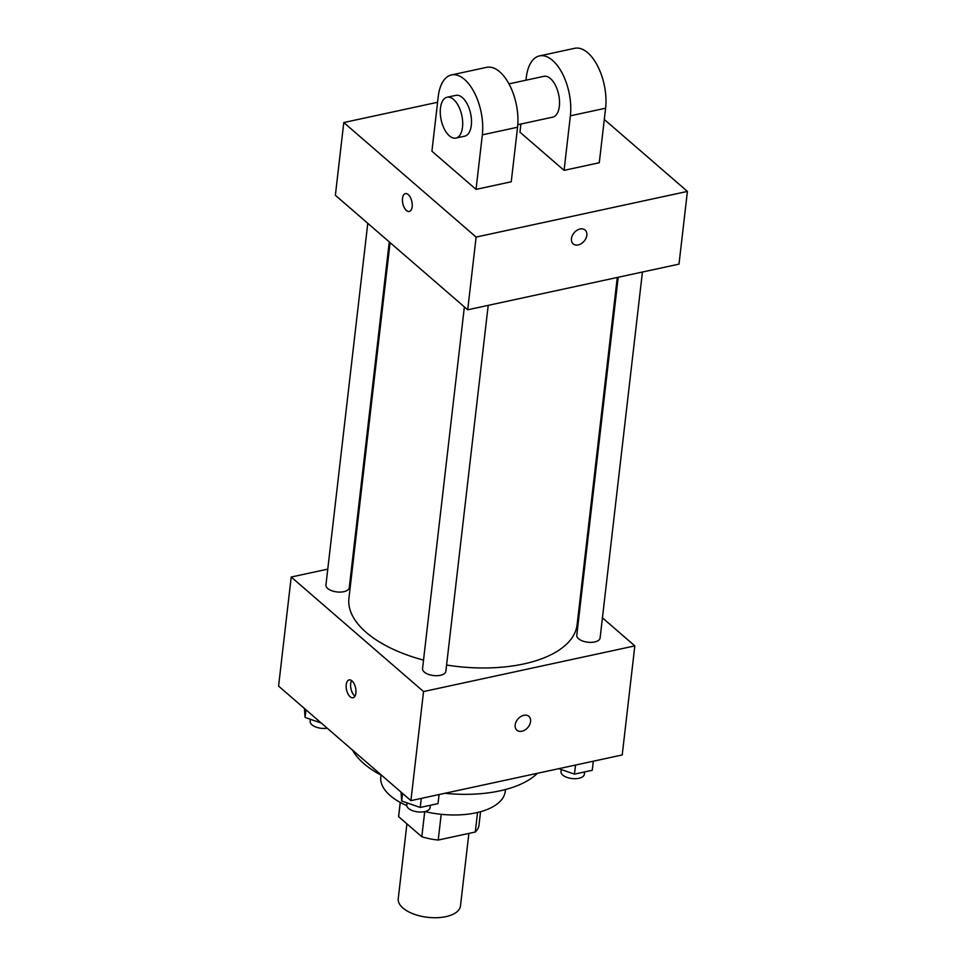 <?xml version="1.0" encoding="UTF-8"?>
<svg xmlns="http://www.w3.org/2000/svg" width="966" height="966" viewBox="0 0 966 966"><rect width="100%" height="100%" fill="white"/><g stroke="black" fill="none" stroke-linecap="round" stroke-linejoin="round"><path stroke-width="1.45" d="M406.915 823.841L398.246 898.73A31.323 15.082 6.6 0 0 402.955 908.04A31.323 15.082 6.6 0 0 437.127 917.7A31.323 15.082 6.6 0 0 460.48 905.927L468.872 833.404M477.542 812.478L475.284 832.028A40.427 19.477 6.6 0 0 478.991 825.169L480.549 811.706M475.284 832.028L438.214 840.034A40.427 19.477 6.6 0 1 421.816 836.749L398.608 816.656A40.427 19.477 6.6 0 1 398.668 815.872L400.226 802.408M441.196 814.314L438.214 840.034M400.262 802.432L398.608 816.656M424.726 811.621L421.816 836.749M505.484 789.524L505.266 791.359A62.645 30.175 -173.4 0 1 476.117 812.792A62.645 30.175 -173.4 0 1 424.919 811.573M406.771 805.62A62.645 30.175 -173.4 0 1 380.809 776.966L381.015 775.13M537.41 773.295A99.196 47.769 -173.4 0 1 499.881 790.864A99.196 47.769 -173.4 0 1 444.867 793.303M382.101 775.698A99.196 47.769 -173.4 0 1 352.469 750.051M602.422 617.842L634.831 645.892L622.213 754.965L410.912 800.633L278.582 686.102L291.201 577.028L327.776 569.131M634.831 645.892L423.543 691.559L410.912 800.633M515.168 724.935A9.141 6.533 -49.1 0 1 520.686 716.615A9.141 6.533 -49.1 0 1 528.849 716.361A9.141 6.533 -49.1 0 1 527.822 727.543A9.141 6.533 -49.1 0 1 516.895 730.175A9.141 6.533 -49.1 0 1 515.168 724.935M390.083 242.611L348.931 598.256A114.857 55.316 6.6 0 0 366.174 632.392A114.857 55.316 6.6 0 0 423.519 660.128M446.582 665.031A114.857 55.316 6.6 0 0 577.113 624.664L617.274 277.471M580.131 598.546L580.952 599.258M352.01 563.89L352.928 563.685M423.543 691.559L291.201 577.028M618.204 277.266L576.787 635.242A11.737 5.651 6.6 0 0 578.549 638.731A11.737 5.651 6.6 0 0 591.349 642.354A11.737 5.651 6.6 0 0 600.103 637.946L642.438 272.026M464.38 306.922L422.54 668.581A11.737 5.651 6.6 0 0 424.303 672.07A11.737 5.651 6.6 0 0 437.103 675.693A11.737 5.651 6.6 0 0 445.857 671.285L488.192 305.377M389.262 241.898L349.257 587.678A11.737 5.651 -173.4 0 1 336.941 591.941A11.737 5.651 -173.4 0 1 325.94 584.973L367.78 223.315M351.986 680.885A9.141 4.625 77.8 0 1 355.947 690.509A9.141 4.625 77.8 0 1 352.988 697.766A9.141 4.625 77.8 0 1 346.54 689.809A9.141 4.625 77.8 0 1 349.137 679.907A9.141 4.625 77.8 0 1 351.986 680.885M354.957 696.136A9.141 4.625 77.8 0 1 350.984 688.855A9.141 4.625 77.8 0 1 351.6 680.571M528.849 716.349A9.141 6.533 -49.1 0 1 527.81 727.543A9.141 6.533 -49.1 0 1 516.895 730.175M604.293 119.47L687.418 191.413L679.001 264.129L467.713 309.796L335.371 195.265L343.787 122.549L437.586 102.275M321.255 723.027L305.075 717.424L304.423 708.464M305.968 709.805L305.075 717.424M310.4 719.272L310.158 721.324A11.737 5.651 6.6 0 0 311.921 724.814A11.737 5.651 6.6 0 0 327.208 728.183M439.071 794.547L438.021 803.615L420.222 807.467L401.687 801.031L401.023 792.072M421.273 798.399L420.222 807.467M402.568 793.412L401.687 801.031M407 802.879L406.758 804.932A11.737 5.651 6.6 0 0 408.521 808.421A11.737 5.651 6.6 0 0 421.333 812.044A11.737 5.651 6.6 0 0 430.075 807.624L430.353 805.27M593.305 761.208L592.267 770.276L574.468 774.128L558.771 768.682M575.519 765.06L574.468 774.128M561.246 769.54L561.005 771.592A11.737 5.651 6.6 0 0 562.767 775.082A11.737 5.651 6.6 0 0 575.579 778.693A11.737 5.651 6.6 0 0 584.321 774.285L584.599 771.931M405.406 193.611A9.141 4.625 -102.2 0 0 402.822 203.512A9.141 4.625 -102.2 0 0 409.258 211.469A9.141 4.625 77.8 0 1 402.81 203.512A9.141 4.625 77.8 0 1 405.394 193.611A9.141 4.625 77.8 0 1 410.405 197.487A9.141 4.625 77.8 0 1 412.156 206.712A9.141 4.625 77.8 0 1 409.258 211.469M687.418 191.413L476.117 237.081L467.713 309.796L335.371 195.265M476.117 237.081L343.787 122.549M580.059 229.014A9.141 6.533 -49.1 0 1 585.118 230.065A9.141 6.533 -49.1 0 1 584.08 241.246A9.141 6.533 -49.1 0 1 573.164 243.879A9.141 6.533 -49.1 0 1 572.331 235.559A9.141 6.533 -49.1 0 1 580.059 229.014M679.001 264.129L467.713 309.796M573.164 243.879A9.141 6.533 130.9 0 0 584.08 241.246A9.141 6.533 130.9 0 0 585.118 230.065M451.46 74.937L486.683 67.33A41.767 21.119 -102.2 0 1 509.577 85.032A41.767 21.119 -102.2 0 1 517.559 127.234L511.243 181.777L476.033 189.384L431.923 151.215L438.226 96.672A41.767 21.119 77.8 0 1 451.46 74.937A41.767 21.119 77.8 0 1 474.366 92.639A41.767 21.119 77.8 0 1 482.336 134.854L476.033 189.384M525.975 80.202L526.265 77.642A41.767 21.119 77.8 0 1 539.499 55.907L574.722 48.3A41.767 21.119 77.8 0 1 597.616 66.002A41.767 21.119 77.8 0 1 605.597 108.216L599.282 162.747L564.072 170.354L519.962 132.185L520.903 124.022M508.973 83.873L543.918 76.326A20.878 10.566 77.8 0 1 550.427 78.56A20.878 10.566 77.8 0 1 559.483 100.561A20.878 10.566 77.8 0 1 552.733 117.14L517.788 124.699M539.499 55.907A41.767 21.119 77.8 0 1 562.405 73.609A41.767 21.119 77.8 0 1 570.375 115.823L564.072 170.354M447.065 97.252L455.88 95.356A20.878 10.566 77.8 0 1 462.388 97.59A20.878 10.566 77.8 0 1 471.444 119.591A20.878 10.566 77.8 0 1 464.694 136.17L455.892 138.078A20.878 10.566 77.8 0 1 441.16 119.893A20.878 10.566 77.8 0 1 447.065 97.252A20.878 10.566 77.8 0 1 453.585 99.486A20.878 10.566 77.8 0 1 462.642 121.487A20.878 10.566 77.8 0 1 455.892 138.078M517.559 127.234L482.336 134.854M605.597 108.216L570.375 115.823"/></g></svg>
